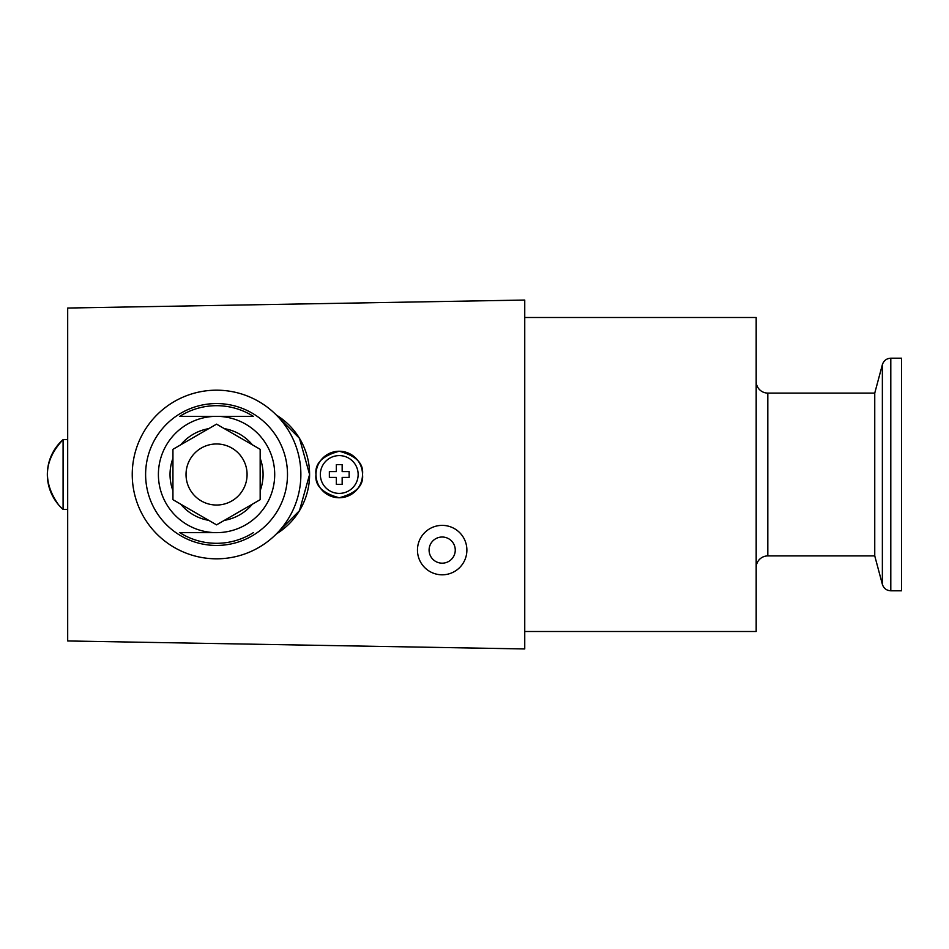 <?xml version="1.0" encoding="UTF-8"?>
<svg xmlns="http://www.w3.org/2000/svg" width="949" height="949" viewBox="0 0 949 949"><rect width="100%" height="100%" fill="white"/><g stroke="black" fill="none" stroke-linecap="round" stroke-linejoin="round"><path stroke-width="1.42" d="M767.812 555.912L874.753 555.912L874.753 393.088L767.812 393.088L767.812 555.912A11.625 11.625 0 0 0 756.175 567.538M767.812 393.088A11.625 11.625 0 0 1 756.175 381.462M67.687 439.612L63.085 439.612L63.085 509.388L67.687 509.388M362.506 474.5C363.835 485.497 356.077 493.255 339.244 497.762C322.423 493.255 314.665 485.497 315.993 474.5C314.665 463.503 322.423 455.745 339.244 451.238C356.077 455.745 363.835 463.503 362.506 474.5A23.262 23.262 0 0 1 339.244 497.762A23.262 23.262 0 0 1 315.993 474.5A23.262 23.262 0 0 1 339.244 451.238A23.262 23.262 0 0 1 362.506 474.5M358.153 474.5A18.897 18.897 0 0 1 339.244 493.397A18.897 18.897 0 0 1 320.347 474.5A18.897 18.897 0 0 1 339.244 455.603A18.897 18.897 0 0 1 358.153 474.5M339.244 484.381L336.337 484.381L336.337 477.406L329.362 477.406L329.362 471.594L336.337 471.594L336.337 464.619L342.162 464.619L342.162 471.594L349.137 471.594L349.137 477.406L342.162 477.406L342.162 484.381L339.244 484.381M466.884 550.088A24.71 24.71 0 0 1 442.175 574.809A24.71 24.71 0 0 1 417.465 550.088A24.71 24.71 0 0 1 442.175 525.378A24.71 24.71 0 0 1 466.884 550.088M429.09 550.088A13.084 13.084 0 0 1 442.175 537.015A13.084 13.084 0 0 1 455.259 550.088A13.084 13.084 0 0 1 442.175 563.172A13.084 13.084 0 0 1 429.09 550.088M890.803 358.2L890.803 590.8L901.55 590.8L901.55 358.2L890.803 358.2C886.532 358.461 883.721 360.62 882.368 364.665L882.368 584.335L874.753 555.912M216.55 390.181A84.319 84.319 0 0 1 300.869 474.5A84.319 84.319 0 0 1 216.55 558.819A84.319 84.319 0 0 1 132.243 474.5A84.319 84.319 0 0 1 216.55 390.181M216.55 403.562A70.938 70.938 0 0 1 287.5 474.5A70.938 70.938 0 0 1 216.55 545.438A70.938 70.938 0 0 1 145.612 474.5A70.938 70.938 0 0 1 216.55 403.562A70.938 70.938 0 0 1 287.5 474.5A70.938 70.938 0 0 1 216.55 545.438A70.938 70.938 0 0 1 145.612 474.5A70.938 70.938 0 0 1 216.55 403.562M253.347 532.65A68.814 68.814 0 0 1 179.764 532.65L216.55 532.65A58.15 58.15 0 0 1 158.4 474.5A58.15 58.15 0 0 1 216.55 416.35A58.15 58.15 0 0 1 274.7 474.5A58.15 58.15 0 0 1 216.55 532.65L179.764 532.65M216.55 405.686A68.814 68.814 0 0 1 253.347 416.35L179.764 416.35A68.814 68.814 0 0 1 216.55 405.686M224.344 428.64A46.525 46.525 0 0 1 252.375 444.82M260.168 458.308A46.525 46.525 0 0 1 260.168 490.692M252.375 504.18A46.525 46.525 0 0 1 224.344 520.36M216.55 505.034A30.534 30.534 0 0 1 186.028 474.5A30.534 30.534 0 0 1 216.55 443.966A30.534 30.534 0 0 1 247.084 474.5A30.534 30.534 0 0 1 216.55 505.034M524.75 648.95L67.687 640.966L67.687 308.034L524.75 300.05L524.75 648.95M276.337 415.045L299.469 438.308L309.588 474.5L299.469 510.692L276.337 533.955A69.775 69.775 0 0 0 276.337 415.045M58.601 504.856A46.525 46.525 0 0 1 63.085 439.612C43.868 460.135 42.373 481.89 58.601 504.856A46.525 46.525 0 0 0 63.085 509.388M524.75 317.5L756.175 317.5L756.175 631.5L524.75 631.5M179.764 416.35L253.347 416.35M208.768 520.36A46.525 46.525 0 0 1 180.725 504.18M172.943 490.692A46.525 46.525 0 0 1 172.943 458.308M180.725 444.82A46.525 46.525 0 0 1 208.768 428.64M216.55 424.144L172.943 449.316L172.943 499.684L216.55 524.856L260.168 499.684L260.168 449.316L216.55 424.144M890.803 590.8C886.532 590.539 883.721 588.38 882.368 584.335M874.753 393.088L882.368 364.665"/></g></svg>
